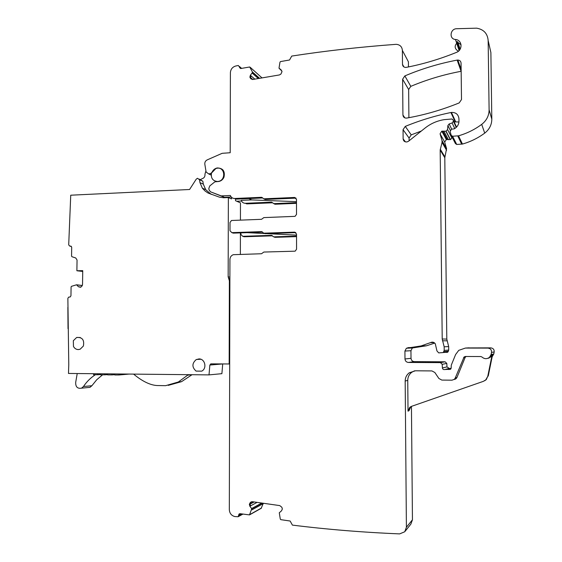 <?xml version="1.0" encoding="UTF-8"?>
<svg xmlns="http://www.w3.org/2000/svg" width="562" height="562" viewBox="0 0 562 562"><rect width="100%" height="100%" fill="white"/><g stroke="black" fill="none" stroke-linecap="round" stroke-linejoin="round"><path stroke-width="0.84" d="M241.512 201.034L236.743 201.238M248.861 198.569L251.741 199.91L241.224 200.374C241.997 202.292 243.395 203.261 245.418 203.289L271.467 202.172L274.937 204.245L296.49 203.332M251.699 508.807L249.507 514.897L240.03 513.689L239.152 513.921L238.105 516.738L234.853 516.562C231.439 515.656 229.598 513.352 229.324 509.643L229.935 259.433C230.076 257.101 231.193 255.52 233.286 254.691L261.513 253.743L263.831 252.05L294.657 251.193L295.24 251.088L296.567 249.17L296.546 234.052L294.628 232.148L263.838 233.181L261.527 231.635L231.839 232.64L230.006 230.778L230.027 222.426L231.474 220.487L261.534 219.306L263.845 217.599L295.057 216.349L296.511 214.382L296.483 199.334L294.572 197.459L263.852 198.815L261.541 197.297L234.67 198.491C232.584 198.47 231.144 197.466 230.357 195.485L221.259 195.899L210.532 191.825L209.071 189.977L208.818 188.446L209.802 185.889L214.881 181.835L218.878 181.477C221.252 180.929 222.959 179.482 223.992 177.142C225.2 171.206 222.959 168.136 217.276 167.94C214.839 168.452 213.082 169.907 212.014 172.302L210.687 173.489L211.333 173.806M231.2 196.981L224.435 197.283L221.259 195.899M261.351 77.31L261.836 77.949M405.862 56.994L408.405 61.82L408.448 66.934M458.367 51.254C454.258 48.627 454.11 45.529 457.925 41.96M489.762 47.608L490.879 52.533L491.813 119.179C491.729 124.841 489.362 129.485 484.711 133.124C477.897 138.14 470.471 141.786 462.442 144.055L456.716 144.462L455.417 143.57L451.441 135.751M454.117 121.863L458.936 121.982M251.495 501.789L250.87 502.119L252.422 501.711L279.75 505.596L281.836 507.233L282.349 508.982L281.541 510.788L279.286 512.79L280.298 519.119L280.867 519.667L290.132 521.023L292.409 525.112C326.979 529.425 362.722 532.355 399.652 533.893L404.752 531.757L406.403 527.247L405.174 381.05C405.23 377.657 406.572 374.91 409.206 372.824L415.409 370.787L431.925 370.927L434.848 372.501L438.88 378.486L441.816 380.074L451.981 380.186L454.3 379.35L455.22 378.064L464.1 356.954L465.462 356.477L480.875 356.54L481.929 356.989C484.381 359.097 486.896 359.209 489.474 357.334L491.104 354.51L491.532 352.381C491.687 349.873 490.493 348.454 487.957 348.11L465.357 348.075L458.747 350.351L455.62 354.524L451.279 365.174L451.174 367.941L450.555 369.276L444.788 369.522C443.474 369.789 442.673 369.262 442.392 367.941L442.203 364.317L440.439 362.638L408.448 362.448C406.368 362.223 405.209 361.071 404.984 358.978L404.921 351.06L406.389 348.229L421.107 345.932L430.506 342.623C432.396 341.717 433.99 342.096 435.29 343.768L436.941 350.941L438.697 352.887L443.27 352.543L444.198 350.393L444.163 346.789L442.21 338.977L440.179 150.089L442.055 142.369L442.034 140.619L440.067 133.798L441.788 131.15L446.073 131.199L447.57 129.569L447.886 125.523L449.143 123.956L452.122 122.987L453.386 121.266L453.379 120.268L451.974 118.996L444.289 119.636C437.187 120.753 430.801 123.542 425.132 128.003L408.553 141.217L406.986 141.933C404.71 142.095 403.425 141.062 403.13 138.842L403.052 129.696L409.08 138.041L411.229 134.873L421.359 131.009M409.08 138.041L409.101 140.774M451.996 136.833L451.897 138.034L450.457 139.594L446.347 139.538L444.683 142.074L446.579 148.628L444.802 157.732L446.804 339.104L448.68 346.599L448.715 350.063L447.823 352.121L446.797 352.465M434.728 343.087L426.516 345.778L412.36 347.983L410.948 350.709L411.019 358.31C411.236 360.312 412.346 361.422 414.349 361.633L445.104 361.809L446.804 363.424L446.98 366.902L449.291 368.412L445.589 369.325M451.153 368.208L446.052 369.297M467.654 347.92L490.738 347.864C493.183 348.194 494.328 349.557 494.181 351.96L493.766 354.004L492.2 356.715M489.165 357.987L488.54 357.994M405.174 381.05L407.752 380.383L408.019 411.166L409.01 410.703L410.766 406.86L411.447 406.382L412.445 519.794L410.857 524.121L405.16 531.245M263.346 503.264L261.154 508.336M296.546 236.623L274.951 237.319L273.715 236.855L296.546 236.124M272.444 235.836L244.041 236.764L242.693 236.307L240.915 234.495L240.915 232.872M272.535 202.791L246.76 203.887L245.418 203.289M408.897 117.69L408.651 89.534L410.801 86.351C426.888 79.593 443.65 74.577 461.1 71.304L461.156 71.297M296.49 202.671L273.708 203.641M251.741 199.91L296.49 201.667M235.534 198.878L235.527 200.704L240.459 202.875L240.431 220.107M210.687 173.489L208.762 173.96L206.113 172.021L204.835 164.259C204.645 162.278 205.425 160.823 207.167 159.903L222.152 153.314L230.195 152.731L230.392 72.709C230.68 69.189 232.485 66.948 235.808 65.986L238.316 65.508L240.719 68.55M252.169 72.779L252.542 73.411L252.38 71.901L249.718 66.983L240.634 68.55L239.51 67.496M252.092 73.018L250.371 75.28L249.893 77.156L250.652 78.603L252.57 79.516L279.469 74.929L280.958 74.015L281.998 71.634L281.204 69.955L279.005 68.128L279.988 62.115L280.536 61.574L289.542 59.994L291.741 56.074C325.257 50.896 359.884 46.997 395.62 44.37L396.512 44.356C400.102 44.798 402.055 46.822 402.378 50.404L402.497 64.363L403.93 66.955M402.497 64.363C402.687 66.253 403.741 67.271 405.652 67.426L406.277 67.363C423.158 64.103 439.884 59.115 456.435 52.392C463.039 50.053 462.245 39.853 455.452 39.48C448.869 39.073 450.106 28.662 456.73 28.718L476.653 28.17C483.692 29.393 487.521 33.481 488.146 40.45L489.109 109.836C489.017 115.73 486.552 120.577 481.711 124.378C474.616 129.618 466.889 133.426 458.536 135.807L452.579 136.25L451.223 135.323L450.085 131.403L451.532 129.19L454.208 128.853C457.271 127.11 458.859 124.539 458.964 121.153L458.936 118.715C458.388 114.416 455.88 112.323 451.419 112.435L455.599 121.582M250.16 502.716L249.373 504.269L250.153 503.861L251.066 502.245L250.16 502.716L250.87 502.119M249.373 504.269L249.865 506.236L251.621 508.561M242.693 236.307L271.474 235.359L273.715 236.855M402.926 115.006L402.624 79.228L404.858 75.912C421.577 68.838 439.006 63.562 457.159 60.092L457.861 60.029C459.8 60.204 460.868 61.244 461.058 63.134L461.5 99.537L459.196 102.909C441.901 109.934 424.408 114.992 406.705 118.083L406.565 118.104C404.394 118.153 403.186 117.121 402.926 115.006L404.879 117.901M250.371 75.28L250.982 75.807L250.617 77.577L249.879 76.938M251.2 79.031L249.893 77.156M249.865 506.236L250.483 505.905L250.111 504.1L249.359 504.5M247.125 232.661L264.807 233.539M266.543 233.623L296.546 235.113M240.41 232.893L240.367 254.312M222.7 364.183L221.892 373.674L209.015 374.889L209.858 365.033L222.749 363.937M95.273 374.798C90.601 377.819 86.674 381.724 83.478 386.508L91.894 385.722L96.727 379.743L102.509 374.875M91.894 385.722L89.983 387.344L87.553 387.583M209.015 374.889L68.48 373.449L68.775 364.661L67.869 298.317L68.712 297.101L70.117 296.996L70.953 295.802L71.086 286.922L71.479 286.332L76.558 284.793L78.441 286.753L80.507 287.287L81.94 286.121L82.537 284.583L82.74 270.645L76.889 270.758L77.05 259.995L75.737 257.986L71.936 256.701L71.564 256.124L71.697 247.294L71.037 246.184M70.608 246.1L69.786 246.121L68.704 244.913L70.735 195.204L189.577 189.499L196.257 179.138L197.508 178.28L199.489 179.728L199.967 182.636L203.311 184.132L202.84 181.252L199.257 179.081M77.226 373.54L75.694 382.329C75.519 386.888 77.472 388.834 81.539 388.166L89.983 387.344M196.075 371.096C191.881 367.246 191.895 363.431 196.131 359.652L198.948 358.921C205.025 358.626 207.266 368.44 201.723 371.145L196.075 371.096M294.628 232.148L295.823 232.647L265.159 233.673L263.838 233.181M262.538 232.141L233.286 233.132L231.839 232.64M76.889 270.758L82.726 271.453M209.858 365.033L211.08 363.853L229.17 363.979L229.373 280.789L229.886 280.881M199.967 182.636L202.362 188.193L204.968 190.925L208.066 193.047L219.489 197.178L223.641 197.754L228.362 197.543L228.158 276.841L229.373 280.789M73.453 346.417L73.341 340.698L76.657 337.474C82.263 337.06 84.504 339.912 83.38 346.037L80.141 349.227L78.28 349.578C76.151 349.487 74.542 348.433 73.453 346.417M83.478 386.508L81.539 388.166M68.023 328.644L67.869 307.33M228.362 197.543L231.474 198.913L231.474 197.276M296.062 198.126L265.166 199.454L263.852 198.815M221.639 169.492L222.601 169.584M212.169 172.379L215.934 168.467L217.564 168.15C225.179 167.385 226.001 180.247 218.393 181.393L217.515 181.498C212.822 180.992 210.806 178.252 211.46 173.279L212.014 172.302M408.019 411.166L409.789 407.295L411.321 406.424L483.334 381.359L485.793 379.863L487.76 376.322L492.242 354.292L490.64 357.067L487.76 358.352M463.51 357.769L465.118 357.495L466.031 356.477M465.118 357.495L456.976 377.439L456.063 378.704L454.082 379.519M407.752 380.383C407.808 377.046 409.129 374.355 411.721 372.297L414.538 370.815M487.76 376.322L486.271 379.61L484.584 380.776M455.353 379.174L454.489 379.28M488.603 358.184L487.985 358.261M488.223 376.09L492.677 354.208L493.766 354.004M165.642 385.665L157.416 385.546L165.642 385.665L178.33 381.998L187.61 375.219L187.575 374.664M157.416 385.546C150.483 385.286 142.53 381.479 133.573 374.116M190.925 374.699L187.61 375.219L188.151 374.671M104.792 373.821L104.785 374.819L100.626 374.826L100.64 373.779M104.785 374.819L107.707 374.608M97.739 373.744L97.725 374.749L100.633 374.538M97.725 374.749L93.58 374.728M119.011 373.962L118.996 374.973L114.817 374.973L114.831 373.92M118.996 374.973L129.218 374.067M111.887 373.892L111.873 374.896L114.824 374.678M111.873 374.896L107.707 374.896L107.714 373.849M168.256 385.377L181.554 381.661L192.035 374.714M222.032 169.85L223.107 170.138M262.651 197.957L236.11 199.131L234.67 198.491M211.214 194.375L205.692 189.64L203.311 184.132M229.682 363.944L229.17 363.979M459.561 50.046L456.773 41.616L461.065 44.784M200.416 179.608L201.962 178.786C204.182 178.07 205.186 176.517 204.968 174.122L205.931 170.911M403.052 129.696L405.286 126.394C419.933 120.38 435.15 115.758 450.928 112.519L451.419 112.435M224.435 197.283L210.532 191.825M239.433 66.562L241.555 68.409M250.231 67.328L261.695 77.612M252.38 71.901L259.609 78.329M252.591 73.158L258.618 78.497M252.415 72.006L259.539 78.343M250.982 75.807L254.818 79.151M252.542 73.411L258.344 78.547M250.652 77.809L252.619 79.509M250.617 77.577L252.83 79.488M281.934 71.114L279.117 68.339M488.146 40.45L490.879 52.533M489.109 109.836L491.813 119.179M251.579 501.768L250.807 502.175M251.066 502.245L252.113 501.69M250.111 504.1L254.165 501.957M250.153 503.861L253.834 501.915M252.078 508.315L261.737 503.039M250.483 505.905L257.08 502.372M251.945 509.755L263.325 503.489M252.134 508.568L262.145 503.095M249.697 514.644L261.492 508.006M251.917 509.86L263.304 503.587M238.667 514.834L240.613 513.78M238.583 515.825L241.969 513.977M271.474 235.359L272.296 235.668M272.451 202.657L271.467 202.172M402.624 79.228L408.651 89.534M69.786 246.121L71.388 246.437M199.489 179.728L202.84 181.252M295.76 198.112L294.572 197.459M262.559 197.796L261.541 197.297M208.909 173.925L211.2 175.035M491.104 354.51L492.242 354.292M455.22 378.064L456.976 377.439M202.362 188.193L205.692 189.64M78.441 286.753L81.005 287.049M76.755 284.885L82.319 285.545M76.629 284.801L82.34 285.489M261.527 231.635L262.377 231.951M228.966 279.181L229.886 279.356M228.565 278.45L229.886 278.703M228.158 276.841L229.893 277.185M404.858 75.912L410.801 86.351M457.159 60.092L461.1 71.304M406.403 527.247L412.445 519.794M491.532 352.381L494.181 351.96M487.957 348.11L490.738 347.864M465.357 348.075L469.045 347.829M448.799 369.55L450.787 369.044M447.535 369.311L451.11 368.412M442.392 367.941L446.98 366.902M442.203 364.317L446.804 363.424M440.439 362.638L445.104 361.809M408.448 362.448L414.349 361.633M404.984 358.978L411.019 358.31M404.921 351.06L410.948 350.709M407.872 347.66L413.794 347.435M421.107 345.932L426.516 345.778M430.506 342.623L434.096 342.609M443.882 351.615L448.413 351.236M444.198 350.393L448.715 350.063M444.163 346.789L448.68 346.599M442.47 340.776L447.05 340.832M442.21 338.977L446.804 339.104M440.179 150.089L444.802 157.732M440.285 149.211L444.9 156.882M442.055 142.369L446.6 150.314M442.034 140.619L446.579 148.628M440.067 133.798L444.683 142.074M442.765 131.206L447.282 139.587M443.966 131.339L448.441 139.727M445.863 131.227L450.253 139.615M447.57 129.569L451.897 138.034M447.886 125.523L450.211 130.173M449.143 123.956L451.707 129.169M452.122 122.987L454.763 128.543M453.386 121.266L456.253 127.405M453.379 120.268L456.555 127.103M403.13 138.842L405.406 141.863M405.286 126.394L411.229 134.873M450.928 112.519L455.129 121.659M452.579 136.25L456.716 144.462M457.756 135.941L461.697 144.174M458.536 135.807L462.442 144.055M481.711 124.378L484.711 133.124M455.452 39.48L459.14 50.545M402.378 50.404L408.405 61.82M239.419 66.471L241.632 68.395M457.686 41.736L460.137 49.21M249.507 514.897L261.309 508.252M238.105 516.738L242.896 514.111M196.468 359.476L200.866 359.266M76.657 337.474L80.296 337.509M208.762 173.96L211.2 175.14M489.474 357.334L490.64 357.067M464.1 356.954L465.701 356.701M454.3 379.35L456.063 378.704M409.206 372.824L411.721 372.297M93.594 373.702L93.58 374.749M178.33 381.998L181.554 381.661M409.789 407.295L410.766 406.86M485.793 379.863L486.271 379.61M210.56 363.979L212.324 363.867M457.861 60.029L461.135 69.4M406.389 348.229L412.36 347.983M443.27 352.543L447.823 352.121M441.788 131.15L446.347 139.538M446.073 131.199L450.457 139.594M458.255 135.878L462.175 144.118"/></g></svg>
